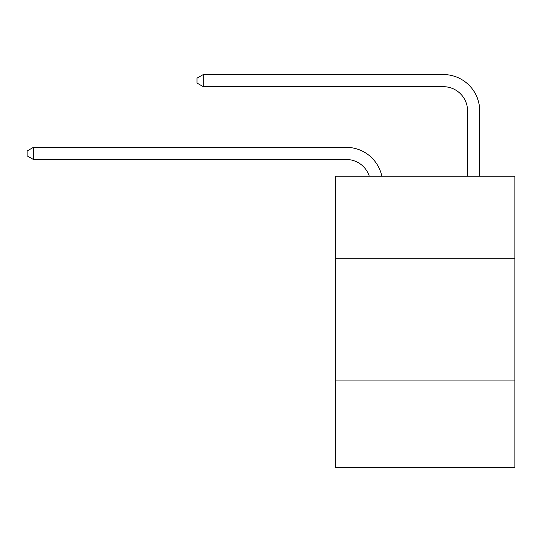 <?xml version="1.0" encoding="UTF-8"?>
<svg xmlns="http://www.w3.org/2000/svg" width="542" height="542" viewBox="0 0 542 542"><rect width="100%" height="100%" fill="white"/><g stroke="black" fill="none" stroke-linecap="round" stroke-linejoin="round"><path stroke-width="0.81" d="M514.9 258.744L514.9 176.231L335.315 176.231L335.315 258.744L514.9 258.744L514.9 467.455L335.315 467.455L335.315 258.744M514.9 380.084L335.315 380.084M346.23 159.483A24.268 24.268 -33 0 1 369.305 176.231A24.268 24.268 -37.4 0 0 346.23 159.483L33.408 159.483L27.1 155.845L27.1 150.994L33.408 147.349L346.23 147.349A36.402 36.402 147 0 1 381.853 176.231M467.577 176.231L467.577 110.947A24.268 24.268 20.7 0 0 443.309 86.679L203.291 86.679L196.983 83.041L196.983 78.184L203.291 74.545L443.309 74.545A36.402 36.402 36.4 0 1 479.711 110.947L479.711 176.231M467.577 110.947A24.268 24.268 -143.6 0 0 443.309 86.679A24.268 24.268 -143.6 0 1 467.577 110.947A24.268 24.268 -143.6 0 0 443.309 86.679A24.268 24.268 -143.6 0 1 467.577 110.947A24.268 24.268 -143.6 0 0 443.309 86.679A24.268 24.268 -143.6 0 1 467.577 110.947A24.268 24.268 -143.6 0 0 443.309 86.679A24.268 24.268 -143.6 0 1 467.577 110.947A24.268 24.268 -143.6 0 0 443.309 86.679A24.268 24.268 -143.6 0 1 467.577 110.947A24.268 24.268 -143.6 0 0 443.309 86.679A24.268 24.268 -143.6 0 1 467.577 110.947A24.268 24.268 -143.6 0 0 443.309 86.679A24.268 24.268 -143.6 0 1 467.577 110.947M33.408 147.349L33.408 159.483M203.291 74.545L203.291 86.679"/></g></svg>
